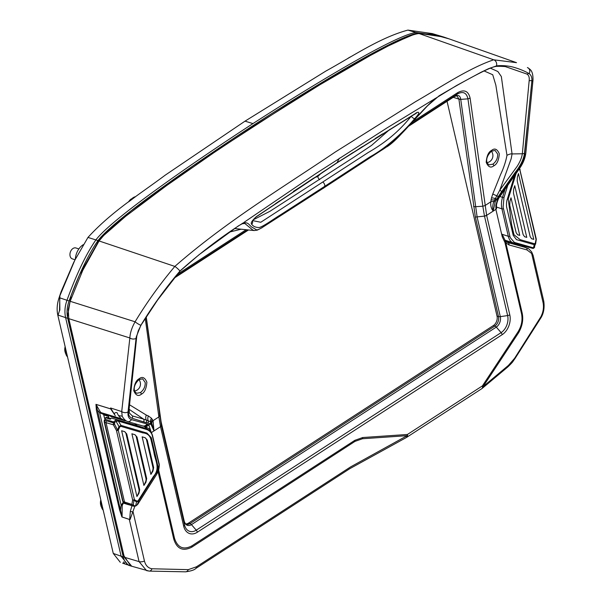 <?xml version="1.0" encoding="UTF-8"?>
<svg xmlns="http://www.w3.org/2000/svg" width="602" height="602" viewBox="0 0 602 602"><rect width="100%" height="100%" fill="white"/><g stroke="black" fill="none" stroke-linecap="round" stroke-linejoin="round"><path stroke-width="0.9" d="M449.092 38.874L432.537 34.284L416.313 33.411L383.76 47.37L319.609 83.941L193.107 165.828L130.927 210.956L101.016 236.887L79.472 274.948L71.051 295.68L67.462 316.976L122.462 553.501L130.657 565.91L131.71 566.226M148.671 571.005L146.549 570.628L139.07 561.613L124.321 557.241L68.794 318.661L68.252 309.782L70.156 301.293L82.805 270.26L99.052 240.958L103.725 235.48L125.841 216.141L166.716 185.491L213.913 152.66L254.375 125.788L319.549 84.972L370.185 55.572L388.049 46.061L408.54 36.534C413.017 34.758 416.464 33.772 418.879 33.577L433.658 34.66L448.881 38.799L516.524 62.661L493.7 59.801C469.53 67.913 441.77 86.553 415.5 101.7L335.291 152.013C282.165 187.944 226.796 221.069 174.843 266.415C159.906 284.174 146.662 302.625 135.089 321.784L70.156 301.293L68.312 309.172M82.805 270.26L99.059 240.958A1.505 0.421 -145.3 0 0 99.052 240.958L100.271 239.34M127.669 421.581L127.767 421.611C125.645 420.926 123.786 419.127 122.191 416.223L121.717 411.58A4.523 3.138 6.3 0 0 128.038 411.903L136.06 338.362A4.523 3.138 -173.7 0 1 129.851 337.963L68.794 318.661L68.252 309.782M418.977 33.569L419.105 33.561A1.505 1.038 -92.6 0 0 419.097 33.561L430.784 34.194M527.412 67.552L527.841 67.755C529.737 69.35 533.176 69.975 532.996 80.028L532.996 80.028A4.523 3.176 5.6 0 1 531.784 81.925L524.455 153.472C523.589 159.455 520.504 165.761 515.207 172.413L501.752 191.541L499.841 190.089L511.173 158.747L512.069 153.939C511.218 153.653 509.518 154.097 506.967 155.278L495.837 85.16L492.729 74.746L484.106 70.946M244.103 222.296L315.568 173.767L387.131 127.842L456.602 85.499L481.179 72.187L488.749 68.59L496.492 65.919A4.523 3.635 -97.2 0 0 493.7 59.801L419.105 33.561M527.841 67.755A4.523 3.981 -61.4 0 1 529.166 73.64L528.639 73.339C524.334 70.916 519.436 68.914 513.957 67.341C509.57 66.002 501.955 65.114 496.492 65.919M496.033 65.987A2.257 1.798 -98.4 0 1 495.032 66.589L495.032 66.589C496.447 66.205 499.871 66.205 505.319 66.589L526.991 74.091C528.812 75.235 529.542 77.432 529.166 80.676L522.34 153.766L524.455 153.472M529.166 73.64C531.19 75.212 532.093 77.545 531.89 80.623L531.784 81.925M490.352 68.139L497.869 71.525L501.346 76.559L512.061 153.939L522.34 153.766C521.746 157.739 519.962 162.013 516.99 166.596L499.841 190.089L493.881 201.459C492.647 204.642 492.421 207.848 493.196 211.091L486.642 215.358L509.789 314.816A15.065 10.543 -72 0 1 502.173 334.682L197.328 532.228A15.065 10.543 -72 0 1 183.67 526.14A2.867 1.339 -13.1 0 0 184.528 524.952A12.928 9.045 108 0 0 196.252 530.174L501.097 332.635A12.928 9.045 108 0 0 507.629 315.583L484.49 216.118L486.642 215.343L470.117 98.171L467.942 98.841C466.565 92.663 463.051 91.045 457.4 93.995L409.684 124.915M496.688 199.089A2.257 0.436 -148.9 0 1 495.122 198.412A5.275 1.174 14.1 0 0 491.503 197.915L492.76 194.04L498.358 196.515L495.205 201.753L493.196 211.091C491.172 208.518 490.389 205.417 490.833 201.79L484.994 205.575L482.819 206.238L467.942 98.841L460.741 99.39L477.153 217.156L500.3 316.637A7.924 5.546 -72 0 1 496.296 327.089L501.097 332.635A2.867 1.55 57.1 0 1 502.173 334.682M492.76 194.04L500.555 174.618C503.754 167.747 505.891 161.298 506.967 155.278M241.161 229.204L229.791 231.988M129.091 409.285L143.524 419.09L132.35 415.907L129.43 413.085L129.106 409.097L136.782 336.179A2.257 1.528 -172.1 0 1 136.225 337.015L140.853 325.276A4.523 0.73 -147.8 0 1 135.089 321.784C131.876 327.488 130.13 332.883 129.851 337.963L121.717 411.58L110.602 407.968L110.678 408.871A0.752 0.519 107.1 0 0 110.685 408.908L114.568 414.643C114.207 413.13 115.005 412.438 116.961 412.573L118.489 415.598L122.183 416.193M129.535 404.792L146.309 415.079A5.275 4.064 -68.3 0 0 146.278 420.038L143.524 419.09A2.257 1.979 -69.5 0 1 143.577 421.882L132.162 418.262C129.272 417.261 128.03 414.537 128.452 410.09L129.054 408.623M183.67 526.14L160.523 426.683L153.984 430.919L153.043 420.685L151.501 418.255L148.393 415.952A5.275 4.071 113.9 0 0 148.122 420.512A2.257 1.941 -80.2 0 1 148.024 422.935L151.177 424.688L153.984 430.919L151.727 423.183L150.477 421.754L146.278 420.038A2.257 1.941 -80.3 0 1 146.278 422.634L143.577 421.882M148.024 422.935L146.278 422.634M434.757 98.788L435.238 98.608L434.704 98.736M435.238 98.608C415.809 115.035 402.354 137.632 381.247 150.432L323.838 187.892L324.621 186.394L280.223 215.012C273.135 219.271 264.534 225.81 259.357 227.511C255.827 227.556 253.269 226.472 251.689 224.275C250.387 223.199 251.967 220.633 256.437 216.577L336.992 162.713L339.34 158.221M527.239 127.24L524.523 154.977A4.523 3.176 5.6 0 0 525.832 153.013L532.996 80.028M524.523 154.977C524.018 159.319 522.13 163.857 518.849 168.605L519.353 168.801L498.591 198.427L495.875 205.372L497.839 198.615L496.424 199.533A2.257 0.482 30.5 0 1 494.889 198.916M508.419 365.422A4.523 2.95 50.1 0 1 507.652 367.085L507.652 367.085C513.942 361.095 512.452 361.825 514.702 358.995L541.085 317.578C543.772 313.025 544.659 307.554 543.756 301.166L543.756 301.166A4.523 2.137 167.2 0 1 543.079 302.686C543.975 307.389 543.245 312.084 540.882 316.78L514.605 358.295L508.419 365.422L483.045 386.672L518.691 332.597C522.363 326.058 523.522 319.549 522.167 313.055L505.838 242.854L508.976 244.924L527.043 249.943L531.671 253.48L543.079 302.686M505.326 240.853A2.257 1.701 138.5 0 1 505.65 241.116A2.257 1.701 138.5 0 1 505.838 242.854L504.95 242.486L521.498 313.582C522.829 320.196 521.513 326.532 517.547 332.59L482.435 385.867L483.045 386.672L482.014 388.516M531.671 251.975L533.131 255.444L531.671 253.48A2.257 1.603 145.9 0 0 531.671 251.975L531.671 251.975C526.419 246.15 528.428 249.258 526.404 247.731L507.802 242.538A2.257 1.881 105.5 0 1 508.976 244.924M507.238 242.343L505.65 241.116M505.891 241.5L505.364 241.003M502.933 235.826L505.146 240.537A2.257 1.482 140.1 0 1 504.95 242.486L502.264 236.834A2.257 1.053 -13.1 0 0 502.933 235.826A2.257 1.053 -13.1 0 0 502.354 235.314L501.872 235.149M506.079 241.56L526.396 247.731M522.212 246.271L525.862 247.557A2.257 1.881 105.5 0 1 527.043 249.943M482.977 386.552L482.571 386.898M540.882 316.78A4.523 1.234 29.1 0 1 541.085 317.578M525.313 247.678L524.387 246.007M496.499 204.83L496.537 208.36A2.257 1.053 166.9 0 1 495.875 209.376L495.875 205.372A2.257 1.001 -169.9 0 0 496.499 204.83L497.448 200.94M518.849 168.605L500.051 195.229L500.555 195.432M500.051 195.229L499.178 196.478A4.523 0.376 34.6 0 0 499.713 196.636M501.752 191.541L498.358 196.515M412.438 121.958L457.761 92.595C464.3 89.164 468.416 91.022 470.117 98.171M486.649 161.276L487.221 163.21L489.057 164.888L492.91 164.15C496.221 161.584 497.801 158.243 497.666 154.142L495.1 150.447L491.42 151.215A1.723 0.933 -122.9 0 0 491.691 150.327C494.724 147.881 497.267 149.048 499.314 153.819C498.817 160.245 496.989 164.241 493.836 165.806C490.796 168.251 488.252 167.093 486.205 162.314C486.702 155.888 488.531 151.9 491.691 150.327M134.208 389.667L134.773 391.601L136.616 393.279L140.462 392.542C143.773 389.968 145.353 386.634 145.217 382.533L142.651 378.839L138.972 379.599A1.723 0.933 -122.9 0 0 139.243 378.718C142.275 376.273 144.819 377.439 146.865 382.21C146.369 388.636 144.548 392.632 141.387 394.197C138.347 396.643 135.804 395.476 133.764 390.706C134.254 384.279 136.082 380.283 139.243 378.718M184.227 521.242A2.867 1.339 166.9 0 1 184.25 521.332C185.13 523.477 185.815 524.44 186.311 524.214A7.194 5.034 108 0 0 190.021 523.582L494.867 326.036A7.194 5.034 108 0 0 498.501 316.554L475.354 217.074L458.905 99.104A2.867 1.58 -7.8 0 0 460.741 99.39M493.399 325.547L188.554 523.085L190.021 523.582A2.867 1.55 57.1 0 1 191.451 524.628L496.296 327.089A2.867 1.55 57.1 0 0 494.867 326.036L493.399 325.547A7.171 5.019 108 0 0 497.026 316.08L447.045 101.309M185.709 523.89A7.171 5.019 108 0 0 188.554 523.085M453.223 97.306L458.905 99.104L456.933 95.771M408.314 126.397L454.593 96.403C458.122 94.567 460.169 95.53 460.733 99.292L458.89 98.991M502.264 236.834L495.875 209.376L486.642 215.358A2.867 1.339 -13.1 0 1 484.49 216.118L482.819 206.238L475.392 206.704A2.867 1.58 -7.8 0 1 473.556 206.418M146.09 317.216L161.389 425.494L184.528 524.952L184.265 521.43L161.125 421.972L159.342 411.505L159.718 415.613L158.875 416.9L145.255 318.518M197.328 532.228A2.867 1.55 57.1 0 0 196.252 530.174L191.451 524.628A7.924 5.546 -72 0 1 184.265 521.43A2.867 1.339 166.9 0 0 184.25 521.332L161.11 421.874A2.867 1.339 -13.1 0 1 161.125 421.972L161.389 425.494L160.523 426.683L158.875 416.9L153.043 420.685A5.275 3.574 155.6 0 0 151.727 423.183A2.257 1.964 -39.8 0 1 151.177 424.688M158.665 470.177L174.542 538.406C177.658 547.669 183.399 550.183 191.775 545.931L354.856 440.318L362.72 437.534L407.434 434.471L407.155 435.675L350.657 466.881L196.47 566.791L188.275 569.642L152.013 568.77A4.523 3.018 93.8 0 1 149.145 571.095L131.703 566.226L124.321 557.241M158.085 471.757L173.692 538.873C176.8 548.896 182.827 551.665 191.782 547.18L354.984 441.394L362.442 438.745L407.155 435.675L406.531 437.436L481.826 388.659A4.523 2.446 -122.9 0 0 482.435 385.867L407.434 434.471A4.523 2.446 57.1 0 1 406.824 437.263A4.523 2.446 57.1 0 1 406.651 437.353M151.298 432.665L148.829 424.771L147.054 423.974A4.523 3.928 -74.4 0 1 142.666 425.923L142.651 425.915M147.783 424.199A4.523 3.943 -71.6 0 1 143.66 426.201L144.585 426.607A2.257 1.768 -62 0 0 145.18 426.675L150.304 429.331A2.257 1.671 160 0 1 148.995 430.061M144.585 426.607L146.85 428.812M134.291 423.499A14.802 10.354 -72 0 1 136.94 425.554M143.66 426.201L145.18 426.675A4.523 3.996 130 0 0 148.829 424.771L150.252 423.853A2.257 1.994 -54.1 0 0 150.703 421.949M131.078 384.415L128.452 410.09M127.767 421.611L128.023 421.686A4.523 3.928 -74.4 0 0 131.492 419.617C128.79 418.744 127.647 416.17 128.038 411.903M128.023 421.686L142.666 425.923M115.306 415.771L110.602 407.968M100.474 412.144A0.752 0.512 -47 0 0 99.601 412.611L97.419 410.03L95.974 404.378L100.474 412.144L102.453 413.499L121.062 419.609M120.611 509.698L121.175 505.341L122.214 505.552L122.078 517.013L97.419 410.03M110.678 408.871L95.966 404.348L96.38 410.21L119.572 509.879L121.92 516.975L129.31 519.406L139.07 561.613A4.523 2.137 167.3 0 0 144.442 561.026L133.065 511.843A2.257 0.632 -170.2 0 1 130.333 511.294L129.686 519.488L130.062 519.579L129.31 519.406M110.685 408.908L95.974 404.378A0.752 0.519 -72.9 0 1 95.966 404.348M118.489 415.598L121.22 418.676L101.053 412.626A0.752 0.444 -52.8 0 0 100.331 413.032L102.536 413.95L102.438 413.491M125.254 420.858L110.881 416.569M102.536 413.95L103.567 414.447L102.731 413.664M104.733 418.736L103.567 414.447M108.985 418.044L107.781 415.124M104.921 419.534L104.831 419.142M100.331 413.032L99.601 412.611L121.175 505.341L123.094 502.422L123.545 502.617M122.214 505.552L123.448 502.836M123.327 503.106L128.617 504.739M131.958 505.703L130.333 511.294M122.236 517.043L129.686 519.488M134.825 506.274L130.062 519.579M152.013 568.77C148.167 568.13 145.639 565.549 144.442 561.026M188.275 569.642A4.523 3.198 88.8 0 1 185.604 571.825C191.075 571.05 194.446 569.943 195.725 568.506A4.523 2.446 -122.9 0 0 196.47 566.791M196.576 566.723A4.523 2.446 57.1 0 1 195.831 568.438A4.523 2.446 57.1 0 1 195.778 568.469M136.06 338.362L136.225 337.015M140.853 325.276L141.523 324.2C152.908 305.515 165.716 287.794 179.945 271.05C200.917 252.358 222.063 236.277 243.381 222.808M242.215 223.786L244.766 223.44L252.87 230.077L254.187 230.558L234.652 228.527M243.042 223.44A2.257 1.926 -109.8 0 0 243.78 222.913C248.942 221.935 249.567 226.202 252.456 227.428L256.648 229.911C259.199 229.806 263.503 226.645 268.635 223.417L323.838 187.892A2.257 1.219 -122.9 0 1 323.244 188.283M251.689 224.275A3.01 2.92 -53.4 0 0 252.464 221.024M411.136 116.254L411.226 116.246C397.764 132.937 384.016 143.374 368.123 152.569L260.786 222.266L252.682 220.603M253.164 219.858L269.937 211.294L354.224 156.994L371.562 145.406L389.991 129.264M416.005 112.95C417.329 112.627 415.734 113.725 411.226 116.246A3.01 0.978 43.2 0 0 414.695 118.639C419.18 113.831 420.008 111.754 417.171 112.416L336.992 162.713A3.01 1.633 -122.9 0 1 336.661 163.082L256.151 216.916C253.6 219.166 252.328 220.656 252.336 221.385L252.283 220.874M322.875 182.082A3.01 1.633 -122.9 0 1 324.621 186.394L369.959 156.866C385.002 148.664 401.858 133.953 414.695 118.639M279.825 200.744L275.483 203.679M301.519 186.176L293.46 191.331M321.423 173.022L317.788 176.499L314.154 177.801M322.348 172.413L334.313 164.602M342.071 159.583L333.628 165.046M342.688 159.184L353.276 152.389M362.494 146.519L354.405 151.855M382.571 133.877L375.197 138.505M416.862 112.642L416.795 112.822A3.01 1.723 -121.2 0 0 417.171 112.416M156.001 193.272L140.123 205.079M101.196 238.234L103.725 235.48M179.945 271.05A4.523 0.7 -138.1 0 0 174.843 266.415L99.059 240.958M61.163 291.579L73.444 263.021L61.163 291.579L59.131 297.636L66.972 300.27C64.835 306.29 64.384 312.077 65.603 317.63L121.13 556.233L128.068 565.075M450.334 39.311L443.787 37.053L418.074 33.17C395.777 36 303.844 92.761 255.09 124.253C206.381 155.91 115.584 217.57 97.991 240.589C88.223 254.706 78.591 274.828 69.079 300.955A24.125 16.879 108 0 0 67.717 318.338L123.237 556.94A18.105 12.665 108 0 0 130.31 565.835A18.105 12.665 108 0 0 131.371 566.128M123.237 556.94L113.274 553.441L120.31 562.321M124.622 562.878L123.756 562.832L123.688 561.824M120.994 512.415L120.46 512.814M119.941 506.816L118.978 507.32M59.131 297.636C57.077 303.686 56.618 309.473 57.769 315.004L113.274 553.441M57.769 315.004L67.717 318.338M443.787 37.053L432.311 33.592L407.908 30.1C380.065 37.61 352.9 56.152 325.802 71.104L245.006 121.16L165.144 175.212C139.107 194.694 111.566 211.595 87.967 237.421L74.791 260.275L59.372 296.959M505.657 242.787L505.409 241.711M60.689 292.896L58.861 298.449M59.891 295.537L59.515 310.655L57.897 315.576M59.861 310.211L59.718 297.832M517.607 234.757L516.125 232.635L509.736 205.169L509.924 201.331L511.008 197.81L519.752 235.374L517.509 234.72M519.752 235.374L517.66 234.78M531.634 238.753L530.151 236.624L517.193 180.939L517.381 177.101L518.465 173.579L533.778 239.363L531.686 238.768M533.778 239.363L531.528 238.708M519.518 168.56L519.88 170.035L518.924 169.41M516.11 173.399L508.208 199.081L511.617 224.569L514.01 234.803L520.211 239.679L534.651 243.787L535.298 243.11L536.036 239.453L519.88 170.035A1.505 0.7 166.9 0 0 520.105 169.531A1.505 0.7 166.9 0 0 519.91 169.275L519.308 168.861M505.093 188.998L502.527 197.336L499.841 196.463M535.298 243.11L534.215 244.675L533.507 247.858L514.356 242.41L510.195 237.587L503.137 207.261L503.949 197.697L502.527 197.336C501.323 201.301 501.12 205.139 501.917 208.834L508.306 236.3L501.632 234.125M503.949 197.697L507.817 185.145M513.107 242.802L513.145 242.809A1.505 1.242 105.9 0 1 513.107 242.802C510.797 242.049 509.202 239.882 508.306 236.3A1.505 0.737 168.2 0 0 509.834 236.247M514.356 242.41A1.505 1.242 105.9 0 1 513.145 242.809L532.281 248.257A1.505 1.249 105.9 0 1 532.251 248.25L532.559 248.333A1.505 1.43 -75.5 0 0 532.627 248.348L532.627 248.348A1.505 1.43 -75.5 0 0 534.2 247.7L535.502 243.396M513.175 242.817L532.251 248.25M534.2 247.7L533.507 247.858A1.505 1.249 105.9 0 1 532.281 248.257L534.591 247.354A1.505 1.415 -157.8 0 0 534.651 247.189L534.591 247.354M535.517 243.328L535.268 244.427M535.757 242.124L535.599 243.991A1.505 1.091 8.8 0 0 535.599 243.818M535.87 238.61L536.277 239.513L535.599 243.991A1.505 1.091 8.8 0 1 535.547 244.179M536.269 239.581L536.036 239.453A1.505 0.7 -13.1 0 0 536.254 238.949L519.594 168.462M524.62 236.759L523.138 234.629L513.461 193.054L513.656 189.216L514.74 185.694L526.765 237.369L524.515 236.714M526.765 237.369L524.673 236.774M534.651 243.787A1.505 1.249 105.9 0 1 534.215 244.675L516.456 239.626L513.19 235.307L506.711 207.449C506.44 207.231 506.297 201.226 507.162 199.698L514.612 175.521M111.98 418.239L112.07 418.262A3.01 2.107 108 0 0 109.918 419.135L110.602 419.12M136.067 425.275A1.505 1.076 106.3 0 1 136.09 425.283A1.505 1.076 106.3 0 1 136.112 425.29L117.232 419.94A1.505 0.504 106.9 0 1 117.36 421.144L118.353 421.091A1.505 0.865 -73.4 0 0 117.864 420.128L115.998 419.872L116.096 421.392L117.36 421.144M133.471 506.192L131.876 504.431A1.505 1.084 9.6 0 0 133.328 504.822L133.915 500.315L134.419 499.705L137.068 501.173L138.144 500.729L153.367 476.588C160.9 468.115 154.797 459.936 153.841 451.876L151.012 439.731C149.951 435.494 147.212 433.207 142.787 432.868L120.829 426.336L119.783 426.878L118.985 426.562L117.548 430.001L114.568 424.199L114.681 422.356L116.096 421.392L118.985 426.562L121.017 425.373L118.353 421.091L146.361 429.422A1.505 0.88 -73.4 0 0 145.865 428.458L117.864 420.128M136.496 425.411A13.56 9.489 108 0 0 136.3 425.343A13.56 9.489 108 0 0 136.112 425.29L146.173 428.556M146.361 429.422C149.048 430.234 150.951 432.01 152.08 434.749L159.139 465.075L156.813 474.158L137.723 504.333L156.813 474.158L158.657 470.2C159.349 466.369 159.462 464.067 158.996 463.307L152.592 435.78A1.505 0.67 -14.3 0 1 152.509 436.111M137.068 501.173A1.505 0.888 119 0 1 136.504 501.827L138.626 501.022L137.121 504.973M152.916 471.185L152.441 471.035A4.523 3.16 108 0 0 152.9 467.287L153.645 467.528L152.916 471.185L150.891 474.406L142.147 436.841L145.202 437.752M145.127 437.722L147.249 440.062L146.512 439.821L152.9 467.287M146.512 439.821A4.523 3.16 108 0 0 144.886 437.654M152.441 471.035L150.891 474.406M136.94 496.522L121.634 430.739L124.614 431.626L126.736 433.959L125.999 433.718L138.957 489.403L139.694 489.644L138.964 493.301L136.94 496.522L138.498 493.151A4.523 3.16 108 0 0 138.957 489.403M126.736 433.959L139.694 489.644M125.999 433.718A4.523 3.16 108 0 0 124.373 431.551M138.144 500.729L138.626 501.022L156.279 473.022C157.762 471.69 158.191 465.873 157.792 465.609L151.305 437.752L146.986 433.094L121.017 425.373A1.505 0.865 -73.4 0 1 120.829 426.336M109.918 419.135L105.809 417.796A1.505 0.542 40.2 0 0 105.29 417.826L104.718 420.271L104.289 420.128L106.17 420.745L106.065 422.717L124.509 501.985L131.876 504.431L132.628 499.916L133.915 500.315L136.504 501.827L135.713 505.703L134.095 505.763L133.328 504.822M136.993 437.014L146.67 478.582L145.94 482.247L145.466 482.097L143.916 485.46L131.891 433.786L134.871 434.674L136.993 437.014L136.255 436.774A4.523 3.16 108 0 0 134.63 434.606M136.255 436.774L145.925 478.342L146.67 478.582M145.466 482.097A4.523 3.16 108 0 0 145.925 478.342M145.94 482.247L143.916 485.46M119.783 426.878L118.263 430.287L116.472 430.498L113.334 424.779L113.507 421.964L115.998 419.872M147.249 440.062L153.645 467.528M132.628 499.916A1.505 0.7 -13.1 0 0 134.419 499.705L118.263 430.287A1.505 0.7 166.9 0 1 116.472 430.498L132.628 499.916M104.718 420.271L104.613 422.243L123.056 501.511L124.509 501.985L125.389 503.325L132.56 505.71A1.505 1.046 -58.6 0 0 133.599 505.439M104.703 420.234L105.026 419.203M114.681 422.356L105.049 419.21A3.01 2.107 108 0 1 105.809 417.796A1.505 1.053 -72 0 1 106.908 417.367L110.316 418.48M114.568 424.199L113.334 424.779L104.613 422.243A1.505 0.7 166.9 0 1 104.206 421.897L104.289 420.128M114.448 423.153L106.17 420.745M136.91 505.146L135.713 505.703L137.768 504.356M104.206 421.897L122.657 501.165A1.505 0.7 166.9 0 0 123.056 501.511L124.606 503.264A3.01 2.107 108 0 0 124.93 503.415L133.403 506.177L135.954 505.966M65.159 346.79A7.788 5.448 108 0 0 64.85 350.808L64.85 350.808A7.788 5.448 108 0 0 65.227 352.351L64.85 350.808A10.166 10.166 0 0 1 65.136 346.692M131.228 198.953A7.788 5.448 108 0 0 130.017 199.977A7.788 5.448 108 0 0 129.362 200.752A7.788 5.448 108 0 0 128.625 201.858M128.565 201.903A10.166 10.166 0 0 1 130.017 199.977L131.244 198.938M100.82 500.029A7.788 5.448 108 0 0 100.511 504.055L100.511 504.055A7.788 5.448 108 0 0 100.888 505.597L100.511 504.055A10.166 10.166 0 0 1 100.797 499.931M83.279 244.675A14.35 10.038 108 0 0 75.34 259.176M78.87 248.927L75.92 247.971A5.742 4.018 108 0 0 71.412 250.026A5.742 4.018 108 0 0 70.095 256.053A5.742 4.018 108 0 0 72.368 258.883L75.054 259.755M529.166 80.676L531.89 80.623M526.818 73.993A2.257 1.994 -61.4 0 0 528.639 73.339M495.867 200.504A2.257 0.579 28.8 0 1 494.415 200.03A5.275 1.625 9.5 0 0 491.066 200.007L490.833 201.79A5.275 2.009 5.2 0 1 493.881 201.459A2.257 0.7 -153.9 0 0 495.205 201.753M491.503 197.915L491.066 200.007M132.162 418.262A2.257 1.964 -73.7 0 0 132.35 415.907M148.393 415.952L146.309 415.079M151.501 418.255A5.275 3.913 -40.9 0 0 150.477 421.754A2.257 1.994 -56.8 0 1 150.056 423.718M152.396 419.466A5.275 3.755 -31.8 0 0 151.185 422.453A2.257 1.994 -47.6 0 1 150.673 424.192M514.605 358.295A4.523 1.204 33.7 0 1 514.702 358.995M517.547 332.59A4.523 1.174 33.3 0 1 518.164 333.403M521.498 313.582A4.523 2.107 -13.1 0 0 522.167 313.055M502.678 236.496A15.027 10.512 -72 0 1 502.354 235.314M498.584 198.073L497.839 198.615L499.178 196.478M177.011 274.52L246.143 229.723M492.91 164.15A1.723 0.933 57.1 0 1 493.836 165.806M491.39 151.23A1.723 0.933 -122.9 0 0 491.42 151.215C487.206 155.376 485.806 159.372 487.221 163.21M140.462 392.542A1.723 0.933 57.1 0 1 141.387 394.197M138.942 379.621A1.723 0.933 -122.9 0 0 138.972 379.599C134.758 383.767 133.358 387.763 134.773 391.601M475.354 217.074L484.482 216.11M497.026 316.08L498.501 316.554A2.867 1.339 -13.1 0 0 500.3 316.637L507.629 315.583A2.867 1.339 -13.1 0 0 509.789 314.816M457.761 92.595A2.867 1.55 57.1 0 1 457.4 93.995L454.593 96.403A2.867 1.55 57.1 0 1 454.502 96.47L454.502 96.47A2.867 1.55 57.1 0 1 454.405 96.531M173.797 278.365L248.491 229.964M161.11 421.874L146.248 316.968L159.342 411.505A2.867 1.58 -7.9 0 0 159.342 411.467L159.342 411.467A2.867 1.58 -7.9 0 0 159.334 411.429M247.708 229.881L174.836 277.101M151.313 432.65L153.984 430.919M362.72 437.534A4.523 3.108 85.8 0 1 362.442 438.745M354.856 440.318A4.523 2.453 57.4 0 1 354.984 441.394M191.775 545.931A4.523 2.498 58.5 0 1 191.88 547.113M174.542 538.406A4.523 2.107 166.9 0 1 173.692 538.873M131.492 419.617L147.054 423.974M125.321 420.881L121.22 418.676M125.193 420.843L121.198 419.647M103.86 414.966L108.608 416.433M185.604 571.825L149.145 571.095M136.782 336.179L138.234 330.859L141.523 324.2M301.579 186.138L313.559 178.192M319.677 179.674A3.01 1.633 57.1 0 1 317.788 176.499M101.241 501.827A10.046 7.028 108 0 0 101.332 506.56A10.046 7.028 108 0 0 103.175 510.157M65.58 348.588A10.046 7.028 108 0 0 65.671 353.321A10.046 7.028 108 0 0 67.514 356.911M135.555 196.651A10.046 7.028 108 0 0 130.183 200.684M245.006 121.16L252.968 123.583C204.259 155.241 113.454 216.901 95.876 239.912C86.109 254.029 76.477 274.143 66.972 300.27L69.079 300.955M97.991 240.589L87.967 237.421M407.908 30.1L415.937 32.508C393.655 35.33 301.715 92.091 252.968 123.583M418.074 33.17L415.937 32.508L440.378 36M503.422 208.713A1.505 0.67 165.7 0 1 501.917 208.834L496.349 207.028M138.964 493.301L138.498 493.151M122.657 501.165L123.771 502.775A1.505 1.061 121.6 0 0 123.929 502.851L125.389 503.325M134.095 505.763A1.505 1.046 121.4 0 1 133.072 506.019L124.606 503.264A1.505 1.061 121.6 0 1 124.441 503.189A1.505 1.061 121.6 0 1 124.305 503.076M124.93 503.415L123.771 502.775A1.505 1.061 121.6 0 1 123.455 502.407M151.335 460.568L152.08 460.808M65.279 347.309A7.984 5.584 108 0 0 65.099 351.169M130.431 199.841A7.984 5.584 108 0 0 129.633 200.744A7.984 5.584 108 0 0 129.121 201.482M100.94 500.548A7.984 5.584 108 0 0 100.76 504.408M386.86 146.865C390.48 144.585 394.754 140.853 399.698 135.683L427.555 105.771L439.121 95.801C458.92 84.077 486.973 68.267 495.032 66.589M525.832 153.013C525.185 158.318 523.025 163.578 519.353 168.801M505.334 241.68L505.989 241.914M482.27 388.328L507.652 367.085M543.756 301.166L533.131 255.444M173.782 278.38L248.498 229.964M408.291 126.42L454.502 96.47L456.941 95.771M195.831 568.438L349.77 468.687L406.531 437.436M242.124 223.824L238.377 225.893L198.961 254.789L180.073 271.013L157.566 300.067L141.666 324.162M254.187 230.558L257.265 230.137L262.201 227.646M416.795 112.822L336.661 163.082M101.046 501.022L101.023 506.297L103.198 510.263M65.392 347.775L65.362 353.05L67.537 357.024M135.676 196.561L129.453 201.234M128.196 565.12L130.31 565.835M122.582 563.126L127.082 564.721M350.477 56.859L348.182 58.161M73.436 263.029L74.791 260.275M512.949 242.749L504.807 240.1M136.09 425.283L112.047 418.255M136.3 425.343L146.083 428.534C149.431 429.738 151.599 432.153 152.592 435.78M486.988 162.683A7.171 7.171 0 0 0 491.405 151.222M134.539 391.067A7.171 7.171 0 0 0 138.957 379.614"/></g></svg>
